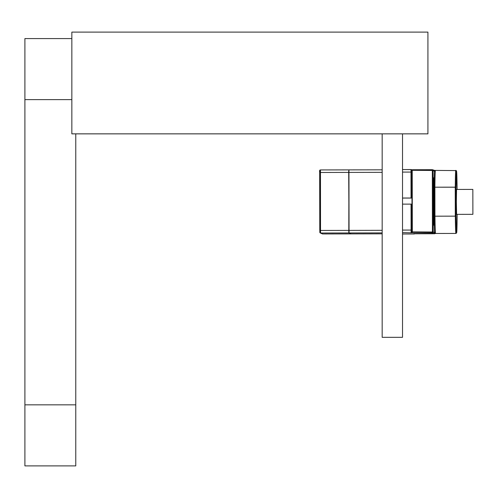 <?xml version="1.0" encoding="UTF-8"?>
<svg xmlns="http://www.w3.org/2000/svg" width="498" height="498" viewBox="0 0 498 498"><rect width="100%" height="100%" fill="white"/><g stroke="black" fill="none" stroke-linecap="round" stroke-linejoin="round"><path stroke-width="0.75" d="M75.771 404.843L75.771 133.856L75.771 404.843L24.9 404.843L24.9 465.885L75.771 465.885L75.771 404.843L24.9 404.843L24.9 465.885L75.771 465.885L75.771 404.843M24.9 38.583L24.9 404.843L24.9 99.625L71.843 99.625L24.9 99.625L24.9 38.583L71.843 38.583L24.9 38.583M350.916 233.786L348.805 232.958L348.93 169.992M348.805 232.958L320.581 233.014L322.673 233.954L350.903 233.898L322.673 233.954A0.766 0.766 114.1 0 1 322.362 233.886L320.264 232.952A0.766 0.766 114.1 0 1 319.816 232.255L319.704 170.702A0.766 0.766 -65.9 0 1 320.463 169.943L320.525 230.45L348.749 230.393M349.023 232.037L348.693 170.901M351.158 233.892L382.171 233.83L351.158 233.892L349.061 232.958L348.942 169.88L382.171 169.818L348.942 169.88M402.521 198.03L411.037 198.011L410.987 172.071L402.521 172.084M434.013 233.481L434.742 233.338M402.521 204.13L411.821 204.118L411.995 206.234L411.977 196.056L411.902 198.061L411.037 198.011M402.521 198.079L411.902 198.061M411.809 198.017L411.765 172.071L410.987 172.071L411.031 169.55A0.766 0.766 114.1 0 1 411.342 169.613L412.22 170.497L412.332 232.049L411.585 232.815L402.521 232.641M414.187 233.979L402.521 234.004L414.187 233.979A0.766 0.766 -65.9 0 0 414.697 233.78L413.763 233.786M433.254 177.655L433.291 222.394L433.341 224.959L433.851 225.189L433.814 180.444L433.764 177.879L433.254 177.655M433.826 233.394L432.438 232.778L432.42 232.006L432.32 169.7L411.628 169.743L432.32 169.7A0.766 0.766 114.1 0 1 432.631 169.768L434.648 170.403L434.511 171.281L433.086 170.465L433.198 232.012A0.766 0.766 -65.9 0 1 432.438 232.778L411.585 232.815M434.268 170.397L435.059 170.409L434.25 170.546L434.474 171.082A32.302 0.616 -90.1 0 0 434.144 186.439L434.922 187.204M434.2 233.562L413.757 233.786L434.598 233.743A0.766 0.766 -65.9 0 0 435.184 233.469L434.729 233.363M435.146 233.176L434.082 233.35M434.623 232.429L434.816 232.13L434.959 233.089L435.171 233.469L435.377 233.195L434.779 233.475L434.623 232.435L434.542 233.276L433.92 233.438M402.521 230.076L411.093 230.057L411.149 232.622A0.766 0.766 -65.9 0 0 411.908 231.856L433.198 232.012L434.586 232.634A32.302 0.616 -90.1 0 1 434.2 216.96L434.972 216.2A31.536 0.604 89.9 0 0 435.352 231.906A0.766 0.728 166.2 0 0 435.096 231.95L434.816 232.13M434.642 170.403L435.09 170.683L434.991 171.76L434.511 171.287M435.09 170.683L435.333 170.733A31.536 0.604 -90.1 0 0 435.24 171.81A0.766 0.735 14.4 0 1 434.991 171.766M434.43 170.87L434.847 170.708L434.704 171.586M456.087 215.397A30.776 0.585 89.9 0 0 456.66 232.666A30.776 0.585 89.9 0 0 457.152 214.358L456.834 231.035L456.591 232.996L455.888 233.438A31.536 0.604 -90.1 0 1 455.315 216.157L455.29 216.144A0.766 0.766 -65.9 0 0 456.056 215.385L455.315 216.157L434.947 216.188A0.766 0.766 114.1 0 0 434.188 216.954L434.132 186.433A0.766 0.766 114.1 0 0 434.586 187.13L434.891 187.192A0.766 0.766 114.1 0 1 434.586 187.13M435.171 233.469L435.538 233.475A31.536 0.604 -90.1 0 1 435.538 233.475A31.536 0.604 -90.1 0 1 435.445 233.064A31.53 0.604 -90.1 0 1 435.352 231.906M435.333 170.733A31.536 0.604 -90.1 0 1 435.42 170.403L456.311 170.59L457.102 189.433A30.776 0.585 89.9 0 0 456.542 171.131A30.776 0.585 89.9 0 0 456.037 187.927L455.265 187.161A31.536 0.604 -90.1 0 1 455.763 170.36M455.577 187.229L455.552 187.217A0.766 0.766 114.1 0 1 456.006 187.914L456.056 215.385M472.888 214.327L456.61 214.358L456.349 201.846L456.56 189.433L472.839 189.402L472.888 214.327L472.839 189.402M472.87 205.935L472.857 197.793L472.87 205.935M402.521 133.856L402.521 337.333L382.171 337.333L382.171 133.856M427.925 133.856L71.843 133.856L71.843 32.115L427.925 32.115L427.925 133.856M348.687 169.886L320.463 169.943L348.687 169.886M348.644 172.408L319.672 172.47C319.386 170.77 319.648 169.924 320.463 169.943M319.778 230.456L320.264 232.952A0.766 0.766 114.1 0 0 320.581 233.014L320.525 230.45L319.778 230.456L319.672 172.47M382.171 230.325L348.774 230.4M382.171 172.339L348.662 172.414M382.171 232.89L349.061 232.958M411.031 169.55L402.521 169.563L411.342 169.613A0.766 0.766 114.1 0 1 411.796 170.31L411.765 172.071M411.908 231.856L411.871 230.064L411.093 230.057L411.043 204.118M411.796 170.31L433.086 170.465A0.766 0.766 114.1 0 0 432.631 169.768A0.766 0.766 0 0 0 432.32 169.7L432.32 169.7M433.802 170.366L434.25 170.546M434.424 233.494L434.107 233.525M434.555 232.852L434.368 233.17M411.871 230.064L411.821 204.118M434.897 187.192L434.947 216.188L455.29 216.144L455.234 187.155L434.897 187.192A31.536 0.604 89.9 0 1 435.24 171.81M433.235 177.879L433.764 177.879M433.216 180.444L433.814 180.444M433.291 222.668L433.895 222.668M455.234 187.155L455.24 187.155A0.766 0.766 114.1 0 1 455.552 187.217L434.891 187.192M435.445 233.064L435.096 231.956M322.673 233.954L322.362 233.886M434.598 233.743A0.766 0.766 0 0 0 435.184 233.469L455.888 233.438"/></g></svg>
